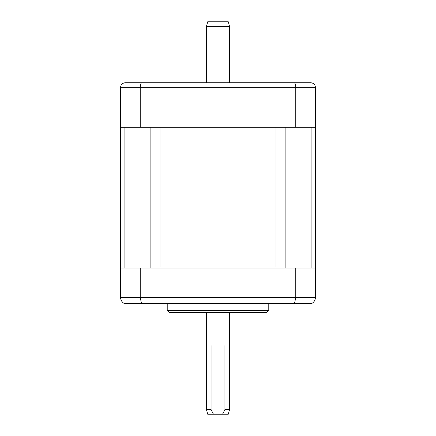 <?xml version="1.0" encoding="UTF-8"?>
<svg xmlns="http://www.w3.org/2000/svg" width="436" height="436" viewBox="0 0 436 436"><rect width="100%" height="100%" fill="white"/><g stroke="black" fill="none" stroke-linecap="round" stroke-linejoin="round"><path stroke-width="0.65" d="M275.067 127.285L160.933 127.285L160.933 268.091L275.067 268.091L275.067 127.285M120.592 268.091L120.592 127.285L315.408 127.285L315.408 297.401C315.353 299.968 314.198 301.968 311.936 303.407L124.064 303.407C121.802 301.968 120.647 299.968 120.592 297.401L120.592 268.091L315.408 268.091M315.408 297.401L295.772 297.401L295.772 268.091M167.217 310.328L169.528 312.639L266.472 312.639L268.783 310.328L167.217 310.328L167.217 303.407M268.783 303.407L268.783 310.328M294.545 303.407L295.772 297.401L140.229 297.401L141.455 303.407M120.592 297.401L140.229 297.401L140.229 268.091M229.543 26.416L206.457 26.416L207.694 21.8L228.306 21.8L229.543 26.416L229.543 82.508M229.543 312.639L229.543 409.584L224.927 409.584L224.927 344.952L211.073 344.952L211.073 409.584L206.457 409.584L206.457 312.639M206.457 26.416L206.457 82.508M224.927 409.584L222.573 414.2L228.306 414.2L229.543 409.584M211.073 409.584L213.427 414.2L207.694 414.2L206.457 409.584M213.427 414.2L222.573 414.2M274.375 82.736L267.971 82.736M255.97 82.736L180.03 82.736M120.592 127.285L120.592 87.353C120.799 84.617 122.342 83.08 125.208 82.736L310.792 82.736C313.658 83.08 315.201 84.617 315.408 87.353L315.408 127.285M168.029 82.736L161.625 82.736M125.208 82.736C122.342 83.08 120.799 84.617 120.592 87.353L140.229 87.353L140.229 127.285M141.864 82.736C140.844 83.08 140.299 84.617 140.229 87.353L295.772 87.353L295.772 127.285M310.792 82.736C313.658 83.08 315.201 84.617 315.408 87.353L295.772 87.353C295.701 84.617 295.156 83.08 294.137 82.736M124.091 268.091L124.091 127.285M150.115 268.091L150.115 127.285M285.885 268.091L285.885 127.285M311.909 268.091L311.909 127.285"/></g></svg>
